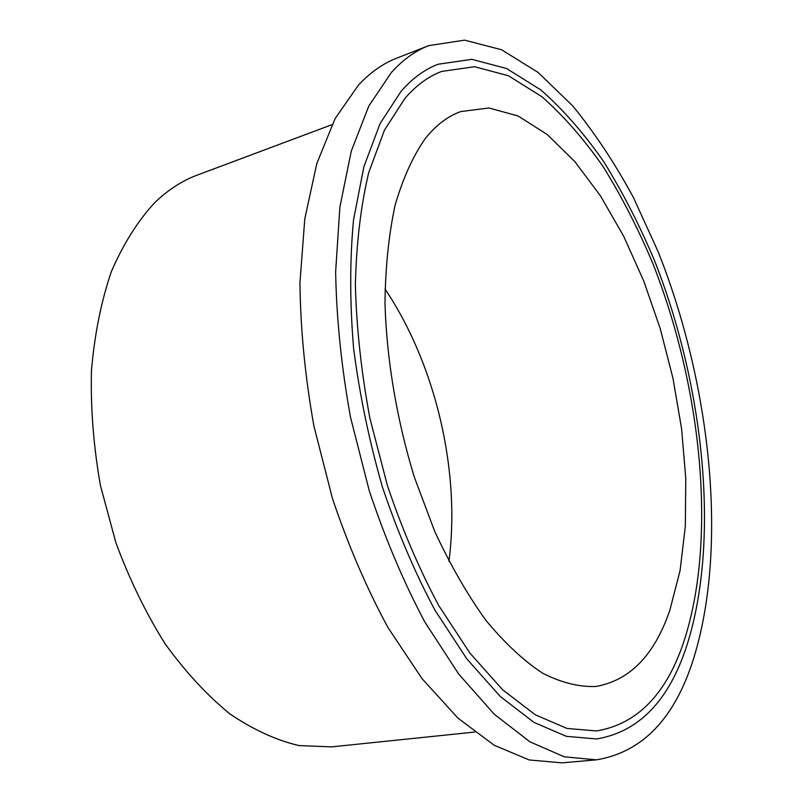 <?xml version="1.0" encoding="UTF-8"?>
<svg xmlns="http://www.w3.org/2000/svg" width="803" height="803" viewBox="0 0 803 803"><rect width="100%" height="100%" fill="white"/><g stroke="black" fill="none" stroke-linecap="round" stroke-linejoin="round"><path stroke-width="1.2" d="M384.998 288.99C435.688 364.492 460.731 471.17 448.937 561.337M425.439 138.337C436.099 125.087 447.893 116.164 460.832 111.567L488.997 107.973L518.126 116.023L547.044 134.372L574.777 161.523L600.514 195.962L623.66 236.223L643.715 280.909L660.267 328.718L672.994 378.404L681.586 428.722L685.772 478.447L685.33 526.246L680.051 570.742L669.792 610.39C654.505 655.118 629.843 680.482 595.796 686.485C579.053 687.107 561.337 682.68 542.657 673.225C523.656 660.739 504.736 643.103 485.895 620.307C467.436 594.702 450.363 565.011 434.654 531.235L414.228 476.831C396.702 419.447 386.614 359.232 384.988 303.283C385.41 267.098 388.803 234.315 395.176 204.916C403.056 178.005 413.144 155.812 425.439 138.337M474.563 732.075L331.659 746.87L298.917 745.565C276.122 740.175 253.126 729.636 229.929 713.927C207.003 695.247 185.363 671.83 165.016 643.665C145.855 613.09 129.474 579.415 115.873 542.637L100.435 485.484C93.549 446.388 90.548 408.115 91.442 370.685C94.553 334.51 101.168 301.537 111.286 271.765C123.15 244.353 137.464 221.477 154.236 203.149C167.606 190.13 182 180.755 197.408 175.034L331.97 124.686M596.338 759.839L561.99 762.85L529.267 759.979L494.216 745.274L458.001 718.163L422.057 678.676L388.02 627.635C366.76 588.418 348.241 545.367 332.452 498.492L313.923 426.072C305.12 376.828 300.463 329.1 299.951 282.887L304.779 218.878L316.804 163.551L335.042 118.703L358.279 85.309C370.133 72.551 382.901 63.527 396.562 58.228L428.672 45.641L464.616 40.15L501.604 49.766L538.04 72.4L572.73 105.906C594.692 132.826 614.917 163.33 633.386 197.428L658.189 251.841C710.715 383.954 728.191 545.488 694.023 657.205C675.253 718.023 642.691 752.23 596.338 759.839L564.328 756.827L529.91 741.801L494.216 714.178L458.654 673.988L424.847 622.054C403.668 582.145 385.139 538.361 369.26 490.713L350.479 417.118C341.446 367.101 336.497 318.681 335.634 271.836L339.89 207.033L351.272 151.155L368.828 105.986L391.362 72.511C402.885 59.763 415.332 50.81 428.672 45.641M404.822 98.508C416.115 85.429 428.421 76.395 441.72 71.417L474.563 66.729L508.409 75.743L541.864 96.701C563.596 115.843 584.092 139.26 603.334 166.944C621.663 196.514 638.144 228.634 652.769 263.314C701.441 386.373 717.039 537.056 684.658 639.118C667.223 693.37 637.853 723.975 596.559 730.941L567.069 728.451L535.39 714.871L502.558 689.707L469.875 653.03L438.779 605.623C419.276 569.197 402.162 529.207 387.437 485.644L369.902 418.273C361.34 372.411 356.502 327.885 355.368 284.684C356.391 243.199 360.838 205.859 368.707 172.635L384.416 130.247L404.822 98.508M401.088 91.301C412.461 78.303 424.817 69.279 438.147 64.23L471.843 59.332L506.563 68.516L540.841 89.936C563.094 109.509 584.072 133.449 603.756 161.734C622.506 191.937 639.359 224.73 654.315 260.132C704.06 385.721 720.171 539.455 687.278 644.187C669.471 700.226 639.228 731.824 596.559 738.961L566.366 736.341L533.925 722.359L500.309 696.512L466.824 658.872L434.975 610.22C415.01 572.83 397.505 531.797 382.449 487.1C369.239 441.168 359.614 394.885 353.581 348.251C349.787 302.46 349.777 259.66 353.541 219.841L363.889 166.713L380.1 123.542L401.088 91.301"/></g></svg>
